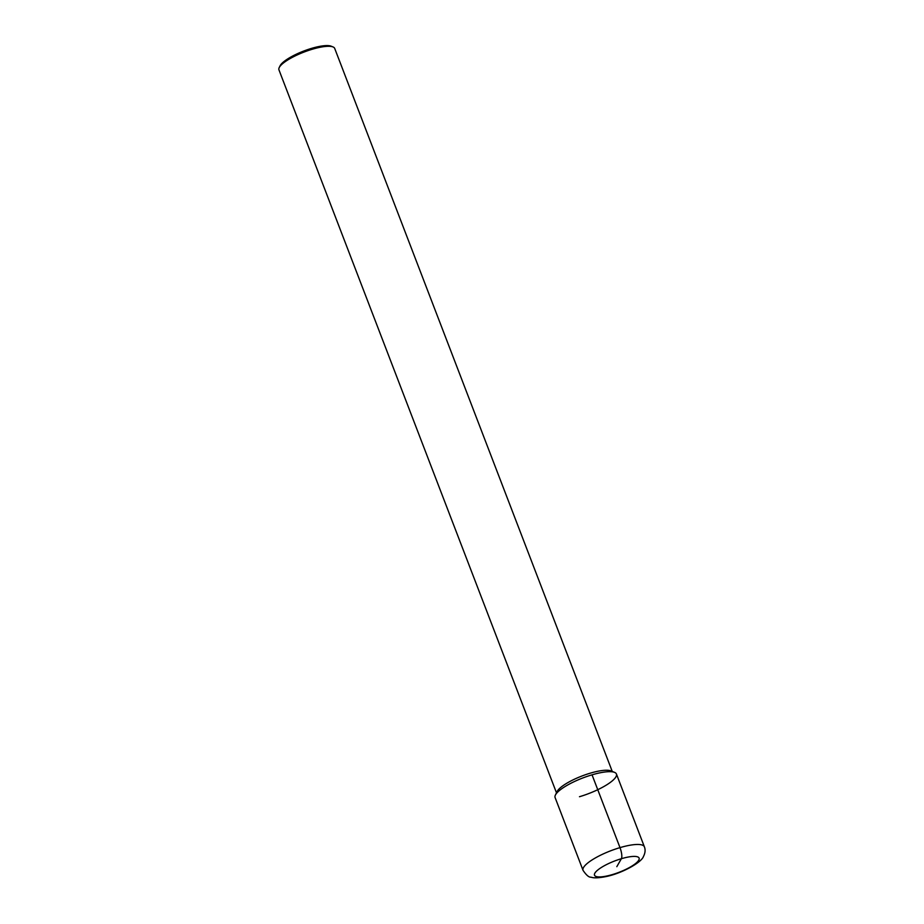 <?xml version="1.0" encoding="UTF-8"?>
<svg xmlns="http://www.w3.org/2000/svg" width="924" height="924" viewBox="0 0 924 924"><rect width="100%" height="100%" fill="white"/><g stroke="black" fill="none" stroke-linecap="round" stroke-linejoin="round"><path stroke-width="1.39" d="M579.475 796.719A32.848 8.351 159 0 0 609.193 783.217A32.848 8.351 159 0 0 614.564 772.372L610.914 770.893A29.857 7.588 159 0 0 590.436 773.122A29.857 7.588 -21 0 0 557.114 791.545L555.382 795.09A32.848 8.351 -21 0 1 592.041 774.832L619.992 847.631A8.963 2.587 73.5 0 1 621.378 858.708L616.816 866.666M614.564 772.372A32.848 8.351 159 0 0 592.041 774.832M556.491 792.838L278.944 69.831A29.857 7.588 -21 0 1 279.21 67.591A29.857 7.588 -21 0 1 312.543 49.168A29.857 7.588 159 0 1 333.01 46.939A29.857 7.588 159 0 1 334.707 48.429L612.242 771.436M333.01 46.939L331.185 46.2A28.367 7.207 159 0 0 311.734 48.325A28.367 7.207 -21 0 0 280.076 65.823L279.21 67.591M583.044 870.35L555.093 797.551A32.848 8.351 -21 0 1 555.601 794.686A32.848 8.351 159 0 1 587.433 776.299A32.848 8.351 159 0 1 616.424 774L644.375 846.8A32.848 8.351 159 0 0 615.372 849.098A32.848 8.351 159 0 0 583.541 867.486A32.848 8.351 -21 0 0 583.044 870.35C586.324 875.178 588.969 877.454 590.99 877.165C593.809 878.239 599.006 878.008 606.594 876.46C622.764 873.041 641.764 862.127 643.416 856.548C645.252 852.991 645.576 849.745 644.375 846.8M638.75 860.186A23.885 6.075 159 0 0 621.378 858.708A23.885 6.075 159 0 0 594.871 873.145A23.885 6.075 -21 0 0 612.242 874.624A23.885 6.075 -21 0 0 638.75 860.186"/></g></svg>
